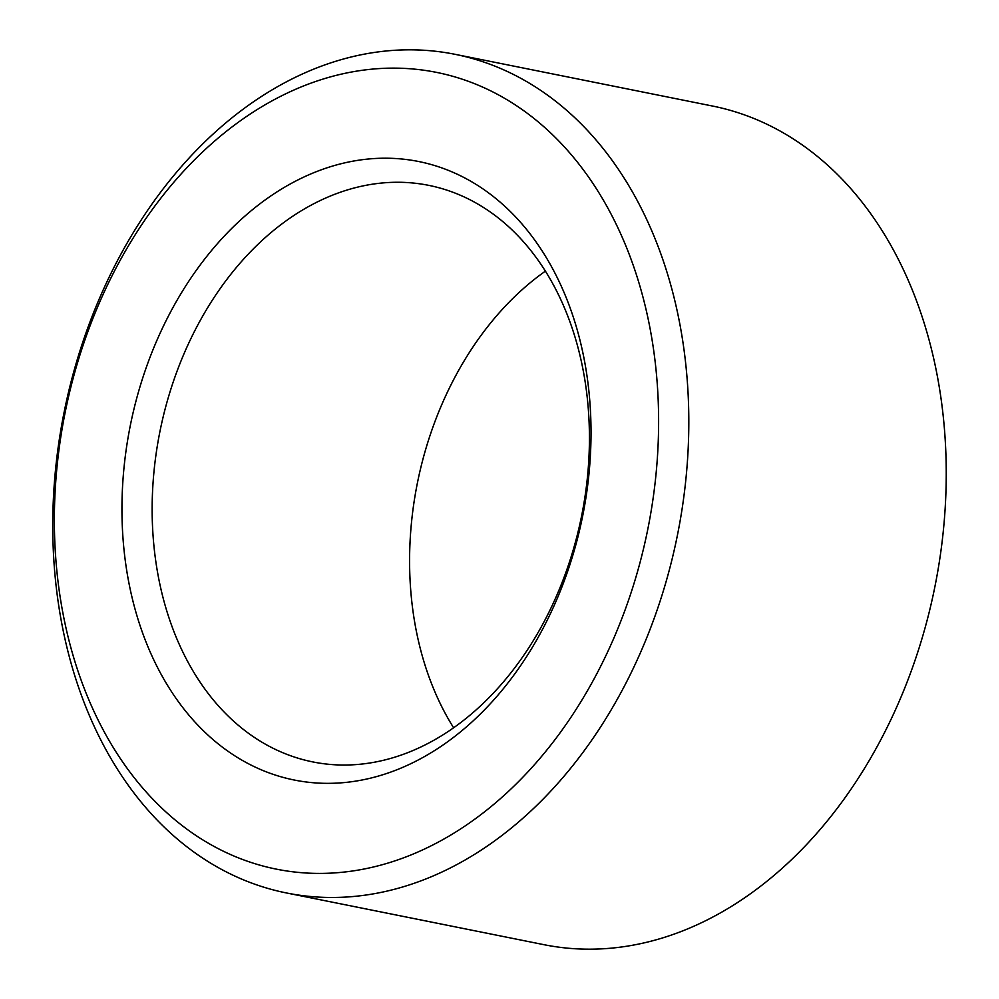 <?xml version="1.0" encoding="UTF-8"?>
<svg xmlns="http://www.w3.org/2000/svg" width="999" height="999" viewBox="0 0 999 999"><rect width="100%" height="100%" fill="white"/><g stroke="black" fill="none" stroke-linecap="round" stroke-linejoin="round"><path stroke-width="1.5" d="M453.646 727.821A294.056 215.035 101.4 0 1 545.354 271.179M321.99 783.253A315.434 230.669 101.4 0 1 124.513 462.837A315.434 230.669 101.4 0 1 390.984 158.304A315.434 230.669 101.4 0 1 588.461 478.721A315.434 230.669 101.4 0 1 321.99 783.253M402.947 182.355A294.056 215.035 -78.6 0 0 156.868 448.726A294.056 215.035 -78.6 0 0 312.887 761.937A294.056 215.035 -78.6 0 0 338.624 764.947A294.056 215.035 -78.6 0 0 584.702 498.563A294.056 215.035 -78.6 0 0 428.696 185.352A294.056 215.035 -78.6 0 0 402.947 182.355M312.05 873.288A406.331 297.128 -78.6 0 0 655.307 481.006A406.331 297.128 -78.6 0 0 400.924 68.257A406.331 297.128 -78.6 0 0 57.667 460.539A406.331 297.128 -78.6 0 0 312.05 873.288M417.57 49.95A427.709 312.774 101.4 0 1 455.007 54.308A427.709 312.774 101.4 0 1 681.942 509.89A427.709 312.774 101.4 0 1 324.013 897.352A427.709 312.774 101.4 0 1 286.563 892.981A427.709 312.774 101.4 0 1 59.628 437.4A427.709 312.774 101.4 0 1 417.57 49.95M286.563 892.981L543.993 944.692A427.709 312.774 -78.6 0 0 581.43 949.05A427.709 312.774 -78.6 0 0 939.372 561.6A427.709 312.774 -78.6 0 0 712.437 106.019L455.007 54.308"/></g></svg>
